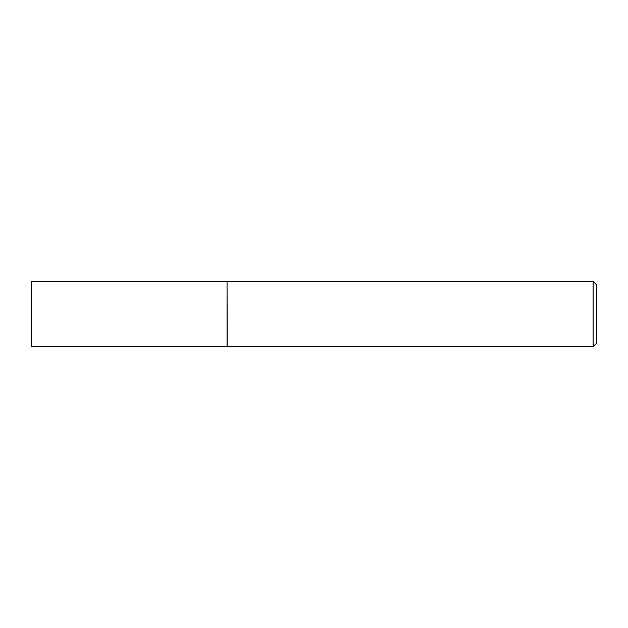 <?xml version="1.0" encoding="UTF-8"?>
<svg xmlns="http://www.w3.org/2000/svg" width="628" height="628" viewBox="0 0 628 628"><rect width="100%" height="100%" fill="white"/><g stroke="black" fill="none" stroke-linecap="round" stroke-linejoin="round"><path stroke-width="0.94" d="M31.4 314L31.4 346.609L227.046 346.609L227.046 281.391L31.4 281.391L31.4 314M227.046 281.564L227.218 346.609L593.122 346.609L593.122 281.391L596.6 284.869L596.6 343.131L593.122 346.609M227.218 281.391L593.122 281.391"/></g></svg>
